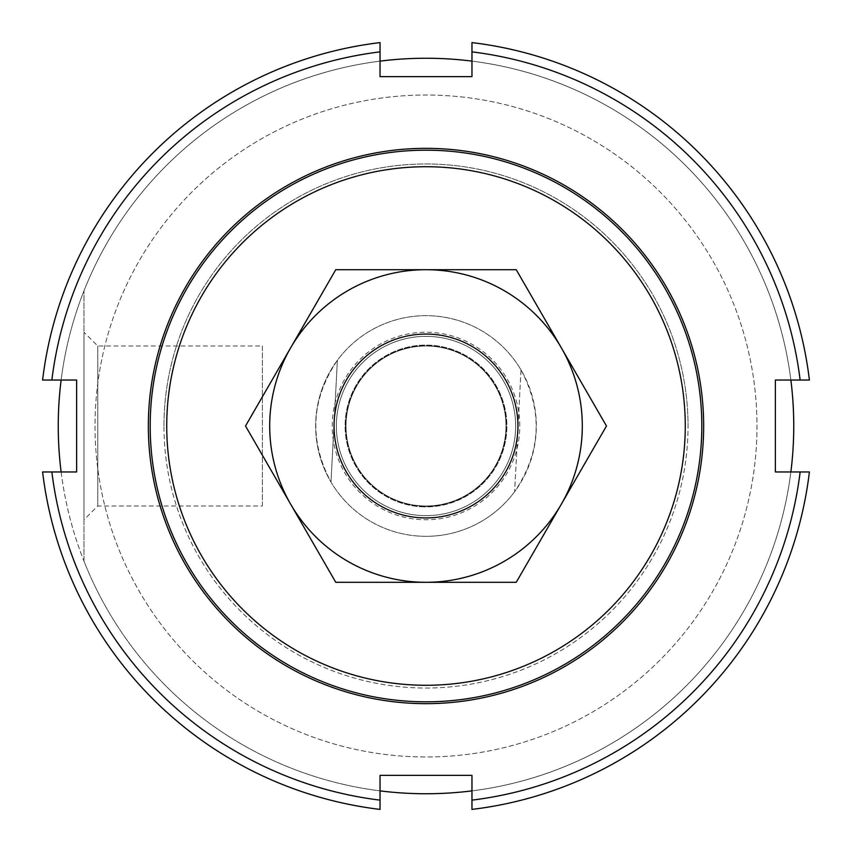 <?xml version="1.0" encoding="UTF-8"?>
<svg xmlns="http://www.w3.org/2000/svg" width="852" height="852" viewBox="0 0 852 852"><rect width="100%" height="100%" fill="white"/><g stroke="black" fill="none" stroke-linecap="round" stroke-linejoin="round"><path stroke-width="0.64" stroke-dasharray="4.26 3.19" d="M421.186 517.814A91.941 91.941 0 0 0 517.814 430.814A91.941 91.941 0 0 0 430.814 334.186A91.941 91.941 0 0 0 334.186 421.186A91.941 91.941 0 0 0 421.186 517.814M421.761 506.791A80.908 80.908 0 0 0 506.791 430.239A80.908 80.908 0 0 0 430.239 345.209A80.908 80.908 0 0 0 345.209 421.761A80.908 80.908 0 0 0 421.761 506.791A80.908 80.908 0 0 0 506.791 430.239A80.908 80.908 0 0 0 430.239 345.209A80.908 80.908 0 0 0 345.209 421.761A80.908 80.908 0 0 0 421.761 506.791M420.228 536.174A110.323 110.323 0 0 0 536.174 431.772A110.323 110.323 0 0 0 337.381 360.289L330.991 482.094C308.85 440.218 310.98 399.609 337.381 360.289L330.991 482.094A110.323 110.323 0 0 0 514.619 491.71L521.009 369.906A110.323 110.323 0 0 0 315.826 420.228A110.323 110.323 0 0 0 420.228 536.174M521.009 369.906C543.15 411.782 541.02 452.391 514.619 491.71L521.009 369.906M61.131 471.965A367.755 367.755 0 0 0 449.025 793.042A367.755 367.755 0 0 0 793.755 426A367.755 367.755 0 0 0 426 58.245A367.755 367.755 0 0 0 58.245 426A367.755 367.755 0 0 0 426 793.755A367.755 367.755 0 0 0 793.755 426A367.755 367.755 0 0 1 83.986 561.17L83.986 290.83L83.986 561.17A367.755 367.755 0 0 0 380.035 790.869M471.965 790.869A367.755 367.755 0 0 0 790.869 471.965M95.019 426A330.981 330.981 0 0 0 426 756.981A330.981 330.981 0 0 0 756.981 426A330.981 330.981 0 0 0 426 95.019A330.981 330.981 0 0 0 95.019 426A330.981 330.981 0 0 0 426 756.981A330.981 330.981 0 0 0 756.981 426A330.981 330.981 0 0 0 426 95.019A330.981 330.981 0 0 0 95.019 426M150.186 426A275.814 275.814 0 0 0 426 701.814A275.814 275.814 0 0 0 701.814 426A275.814 275.814 0 0 0 426 150.186A275.814 275.814 0 0 0 150.186 426A275.814 275.814 0 0 0 426 701.814A275.814 275.814 0 0 0 701.814 426A275.814 275.814 0 0 0 426 150.186A275.814 275.814 0 0 0 150.186 426A275.814 275.814 0 0 0 426 701.814A275.814 275.814 0 0 0 701.814 426A275.814 275.814 0 0 0 426 150.186A275.814 275.814 0 0 0 150.186 426M536.323 426A110.323 110.323 0 0 0 426 315.677A110.323 110.323 0 0 0 315.677 426A110.323 110.323 0 0 0 426 536.323A110.323 110.323 0 0 0 536.323 426A110.323 110.323 0 0 0 426 315.677A110.323 110.323 0 0 0 315.677 426A110.323 110.323 0 0 0 426 536.323A110.323 110.323 0 0 0 536.323 426M97.778 346.008L97.778 505.992L83.986 519.773L83.986 332.227L97.778 346.008L262.352 346.008L262.352 505.992L97.778 505.992L97.778 346.008M346.008 426A79.992 79.992 0 0 1 426 346.008A79.992 79.992 0 0 1 505.992 426A79.992 79.992 0 0 1 426 505.992A79.992 79.992 0 0 1 346.008 426A79.992 79.992 0 0 1 426 346.008A79.992 79.992 0 0 1 505.992 426A79.992 79.992 0 0 1 426 505.992A79.992 79.992 0 0 1 346.008 426M519.773 426A93.773 93.773 0 0 0 426 332.227A93.773 93.773 0 0 0 332.227 426A93.773 93.773 0 0 0 426 519.773A93.773 93.773 0 0 0 519.773 426M83.986 332.227L83.986 519.773M262.352 505.992L262.352 346.008M790.869 380.035A367.755 367.755 0 0 0 471.965 61.131M380.035 61.131A367.755 367.755 0 0 0 83.986 290.83A367.755 367.755 0 0 1 793.755 426A367.755 367.755 0 0 0 449.025 58.958A367.755 367.755 0 0 0 61.131 380.035M163.967 426A262.033 262.033 0 0 1 426 163.967A262.033 262.033 0 0 1 688.033 426A262.033 262.033 0 0 0 426 163.967A262.033 262.033 0 0 0 163.967 426A262.033 262.033 0 0 0 426 688.033A262.033 262.033 0 0 0 688.033 426A262.033 262.033 0 0 1 426 688.033A262.033 262.033 0 0 1 163.967 426M703.656 426A277.656 277.656 0 0 0 426 148.344A277.656 277.656 0 0 0 148.344 426A277.656 277.656 0 0 0 426 703.656A277.656 277.656 0 0 0 703.656 426M42.6 380.035A386.148 386.148 0 0 1 380.035 42.6L380.035 51.865A376.957 376.957 0 0 0 51.865 380.035L42.6 380.035M51.865 380.035L76.627 380.035L76.627 471.965L51.865 471.965A376.957 376.957 0 0 0 380.035 800.134L380.035 775.373L471.965 775.373L471.965 800.134A376.957 376.957 0 0 0 800.134 471.965L775.373 471.965L775.373 380.035L800.134 380.035A376.957 376.957 0 0 0 471.965 51.865L471.965 76.627L380.035 76.627L380.035 51.865M471.965 51.865L471.965 42.6A386.148 386.148 0 0 1 809.4 380.035L800.134 380.035M800.134 471.965L809.4 471.965A386.148 386.148 0 0 1 471.965 809.4L471.965 800.134M380.035 800.134L380.035 809.4A386.148 386.148 0 0 1 42.6 471.965L51.865 471.965M290.638 504.15A156.299 156.299 0 0 1 426 269.701A156.299 156.299 0 0 1 561.361 504.15L606.475 426L516.237 269.701L335.763 269.701L245.525 426L335.763 582.299L426 582.299A156.299 156.299 0 0 1 290.638 504.15M515.641 426A89.641 89.641 0 0 0 426 336.359A89.641 89.641 0 0 0 336.359 426A89.641 89.641 0 0 0 426 515.641A89.641 89.641 0 0 0 515.641 426A89.641 89.641 0 0 0 426 336.359A89.641 89.641 0 0 0 336.359 426A89.641 89.641 0 0 0 426 515.641A89.641 89.641 0 0 0 515.641 426M345.55 426A80.45 80.45 0 0 1 426 345.55A80.45 80.45 0 0 1 506.45 426A80.45 80.45 0 0 1 426 506.45A80.45 80.45 0 0 1 345.55 426A80.45 80.45 0 0 1 426 345.55A80.45 80.45 0 0 1 506.45 426A80.45 80.45 0 0 1 426 506.45A80.45 80.45 0 0 1 345.55 426M426 582.299L516.237 582.299L561.361 504.15A156.299 156.299 0 0 1 426 582.299"/><path stroke-width="1.28" d="M421.186 517.814A91.941 91.941 0 0 0 517.814 430.814A91.941 91.941 0 0 0 430.814 334.186A91.941 91.941 0 0 0 334.186 421.186A91.941 91.941 0 0 0 421.186 517.814M380.035 790.869A367.755 367.755 0 0 0 471.965 790.869M790.869 471.965A367.755 367.755 0 0 0 790.869 380.035M61.131 380.035A367.755 367.755 0 0 0 61.131 471.965M150.186 426A275.814 275.814 0 0 0 426 701.814A275.814 275.814 0 0 0 701.814 426A275.814 275.814 0 0 0 426 150.186A275.814 275.814 0 0 0 150.186 426M166.726 426A259.274 259.274 0 0 1 426 166.726A259.274 259.274 0 0 1 685.274 426A259.274 259.274 0 0 1 426 685.274A259.274 259.274 0 0 1 166.726 426M471.965 61.131A367.755 367.755 0 0 0 380.035 61.131M148.344 426A277.656 277.656 0 0 1 426 148.344A277.656 277.656 0 0 1 703.656 426A277.656 277.656 0 0 1 426 703.656A277.656 277.656 0 0 1 148.344 426M42.6 380.035L51.865 380.035A376.957 376.957 0 0 1 380.035 51.865L380.035 42.6A386.148 386.148 0 0 0 42.6 380.035M471.965 51.865A376.957 376.957 0 0 1 800.134 380.035L809.4 380.035A386.148 386.148 0 0 0 471.965 42.6L471.965 76.627L380.035 76.627L380.035 51.865M800.134 471.965A376.957 376.957 0 0 1 471.965 800.134L471.965 809.4A386.148 386.148 0 0 0 809.4 471.965L775.373 471.965L775.373 380.035L800.134 380.035M51.865 380.035L76.627 380.035L76.627 471.965L42.6 471.965A386.148 386.148 0 0 0 380.035 809.4L380.035 775.373L471.965 775.373L471.965 800.134M380.035 800.134A376.957 376.957 0 0 1 51.865 471.965M561.361 504.15A156.299 156.299 0 0 0 426 269.701A156.299 156.299 0 0 0 290.638 504.15L245.525 426L335.763 269.701L516.237 269.701L606.475 426L516.237 582.299L426 582.299A156.299 156.299 0 0 0 561.361 504.15M290.638 504.15A156.299 156.299 0 0 0 426 582.299L335.763 582.299L290.638 504.15"/></g></svg>

